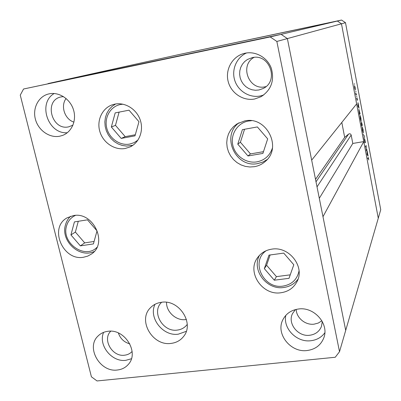 <?xml version="1.0" encoding="UTF-8"?>
<svg xmlns="http://www.w3.org/2000/svg" width="401" height="401" viewBox="0 0 401 401"><rect width="100%" height="100%" fill="white"/><g stroke="black" fill="none" stroke-linecap="round" stroke-linejoin="round"><path stroke-width="0.6" d="M166.535 302.304C166.164 311.888 176.224 320.975 185.688 319.582L186.42 319.477L185.688 319.582C176.224 320.975 166.164 311.888 166.535 302.304M339.517 351.702L276.85 41.458L270.199 36.937L23.564 89.007L20.261 95.117L91.408 376.8L97.037 380.95L335.246 357.261L339.517 351.702L345.707 330.389L287.372 38.581L311.672 160.149L356.634 103.889L341.472 23.794L337.376 21.037L178.069 54.767L341.557 20.05L345.492 22.692L380.739 209.723L378.273 218.229L363.767 141.593L322.98 216.705L345.707 330.389L378.273 218.229L341.472 23.794L345.492 22.692M276.85 41.458L287.372 38.581L281.131 34.351L287.372 38.581L341.472 23.794L337.376 21.037L341.557 20.05M270.199 36.937L281.131 34.351L48.01 83.593L178.069 54.767L337.376 21.037L281.131 34.351L23.564 89.007M341.807 122.445L344.68 137.358L348.569 134.109C349.782 133.453 350.654 133.769 351.181 135.047L352.79 143.458L363.767 141.593M352.79 143.458L319.301 198.305M344.68 137.358L315.512 179.362M285.457 32.005L281.317 32.887L285.457 32.005M275.743 34.055L279.161 33.328L275.743 34.055M272.83 34.666L269.231 35.443L272.83 34.666M266.695 35.965L263.011 36.757L266.695 35.965M255.467 38.341L251.753 39.138L255.467 38.341M246.074 40.331L240.811 41.443L246.074 40.331M222.936 45.228L222.339 45.358L222.936 45.228M228.039 44.155L223.803 45.052L228.039 44.155M230.039 43.724L229.442 43.854L230.039 43.724M232.525 43.198L230.064 43.734L232.525 43.198M234.485 42.782L233.888 42.912L234.485 42.782M237.332 42.19L235.146 42.656L237.332 42.19M246.124 40.326L251.357 39.213L246.124 40.326M261.041 37.163L258.68 37.674L261.041 37.163M293.151 30.361L287.717 31.514L293.151 30.361M295.417 29.885L293.136 30.386L295.417 29.885M366.404 150.185L366.82 149.342L366.389 150.931L366.073 146.19L365.647 147.017L365.552 146.5L366.088 145.453L366.329 150.195M364.735 139.232L365.401 142.566L364.845 139.738L364.975 142.836L364.414 139.919L364.905 142.3L364.735 139.232M364.253 135.749L364.178 139.247L364.143 135.994L363.241 134.28L364.003 135.789M363.08 129.448L363.301 133.022L362.499 130.475L362.213 126.906L363.01 129.458M360.9 117.904L361.121 121.443L360.304 118.851L360.023 115.308L360.825 117.914M359.045 108.2L357.918 106.14L358.008 102.686L359.045 108.2M354.439 83.774L354.474 84.315L354.324 83.794M355.351 90.06L354.695 88.09L354.539 85.608L355.166 87.598L355.296 90.07M355.872 91.348L355.913 91.894L355.757 91.373M356.354 93.939L356.454 94.466L356.008 94.972L355.632 92.932L356.033 94.19L356.354 93.939M356.75 95.989L356.79 96.536L356.634 96.009M357.136 100.25L356.674 98.14L357.035 99.729L356.945 97.739L357.461 100.135L357.025 98.27L357.106 100.26M358.9 109.328L360.088 113.704L359.507 114.531L358.9 109.328M361.978 123.703L362.273 125.267L361.707 126.175L361.286 122.972L361.532 123.453L361.496 122.089L361.902 123.719M368.108 156.149L367.055 154.47L367.085 150.736L368.108 156.149M368.509 158.56L368.313 157.949L367.877 158.811L367.782 158.3L368.243 157.408L368.765 159.974L368.509 158.56M354.614 86.15L355.231 89.548L355.111 87.659L354.454 86.18M355.928 94.561L356.454 94.466M358.078 104.711L358.043 106.034L358.469 106.791L357.953 104.731M359.552 113.799L360.088 113.704M359.466 113.924L359.928 113.267L359.045 109.824L359.391 113.934M360.123 115.829L360.359 118.736L361.03 120.917L360.845 118.009L359.943 115.864M361.797 125.348L362.273 125.267M361.461 124.866L361.667 125.558L361.847 125.267L361.261 123.503L361.532 123.453M361.261 123.513L361.532 124.851M361.842 124.831L361.908 125.177L362.118 124.841L361.582 122.621L361.767 124.846M362.314 127.428L362.554 130.355L363.216 132.495L363.03 129.563L362.138 127.458M364.78 142.375L365.03 142.335M366.534 149.919L366.92 149.854M365.677 146.26L366.073 146.19M367.181 152.866L367.166 154.295L367.567 154.911L367.07 152.886M224.375 44.932L227.603 44.245L224.375 44.932M241.843 41.233L243.833 40.812L241.848 41.243M249.658 39.589L246.545 40.24L249.658 39.589M252.344 39.012L257.307 37.96L252.344 39.012M260.234 37.348L261.327 37.113L260.234 37.348M261.121 37.153L259.367 37.524L261.121 37.153M263.597 36.631L268.59 35.569L263.597 36.631M288.936 31.263L290.991 30.827L288.936 31.268M293.803 264.765L283.738 253.106L268.986 255.121L264.339 268.66L274.299 280.204L289.011 278.324L293.803 264.765M270.109 254.966L266.585 265.226L276.424 276.625L290.239 274.845M276.424 276.625L274.299 280.204M266.585 265.226L264.339 268.66M237.768 144.154L247.968 155.974L262.906 153.413L267.678 138.876L257.372 126.937L242.389 129.653L237.768 144.154L240.41 142.245L250.485 153.914L263.472 151.673M244.56 129.257L240.41 142.245M250.485 153.914L247.968 155.974M138.977 121.724L129.022 110.185L115.187 112.892L111.343 126.992L121.197 138.415L134.997 135.849L138.977 121.724M119.102 112.125L115.473 125.358L125.207 136.641L135.302 134.756M125.207 136.641L121.197 138.415M115.473 125.358L111.343 126.992M87.488 219.833L74.421 221.903L70.922 234.916L80.37 245.873L93.403 243.923L97.027 230.896L87.488 219.833M78.28 221.292L75.373 232.059L84.706 242.881L94.085 241.472M84.706 242.881L80.37 245.873M75.373 232.059L70.922 234.916M161.608 302.279L161.242 302.655C151.312 312.424 163.092 332.414 177.342 330.083C181.307 329.577 184.495 327.828 186.906 324.83L187.222 324.409M254.349 166.701L249.843 166.991L245.332 166.385L241.001 164.901L237.006 162.6L233.507 159.568L230.63 155.929L228.49 151.819L227.172 147.398L226.725 142.831L227.172 138.295L228.495 133.964L230.645 130.014L233.552 126.596L237.096 123.849L244.68 120.922C266.239 115.794 282.429 147.132 265.617 161.162C262.409 164.104 258.655 165.949 254.349 166.701M280.961 292.74C262.274 295.878 246.384 271.998 257.637 257.577C261.061 252.896 265.768 250.094 271.758 249.156C289.186 245.943 305.387 267.031 296.895 281.838C293.502 288.043 288.189 291.677 280.961 292.74M155.007 304.294C148.3 317.772 162.956 336.559 178.3 334.178L186.275 331.336M171.087 343.396C152.616 346.334 137.418 320.314 150.39 307.803C153.327 304.73 157.007 302.895 161.423 302.299C179.082 299.186 194.721 323.427 183.558 336.504C180.44 340.459 176.285 342.755 171.087 343.396M83.624 257.221C62.867 261.327 48.601 227.573 67.142 217.818L73.293 215.613C93.258 211.292 108.24 243.191 91.483 254.028L87.769 256.099L83.624 257.221M125.262 148.48C114.646 150.47 103.067 142.721 99.839 131.528C96.486 120.375 102.23 108.059 112.556 104.721L114.836 104.125C125.002 102.034 136.39 109.012 140.134 119.683C143.974 130.325 139.453 142.485 130.195 146.876L125.262 148.48M245.161 53.203L243.537 53.604C232.149 56.822 225.131 69.694 228.144 81.408C231.011 93.157 243.191 101.252 254.7 98.992L261.181 96.646C271.271 89.904 274.645 80.441 271.302 68.265C267.462 57.609 255.813 50.932 245.161 53.203M246.525 52.962C236.515 57.418 231.297 69.789 234.765 80.426C238.124 91.102 249.477 98.1 260.149 96.009L263.738 94.992M107.884 331.311C104.059 331.792 100.831 333.306 98.205 335.858C85.483 347.161 99.924 372.674 117.438 369.998C121.859 369.496 125.473 367.647 128.28 364.449C139.618 352.634 124.781 328.444 107.884 331.311M103.628 332.364C97.909 344.99 111.769 362.399 125.869 360.314L131.403 358.755M49.213 93.834L48.541 93.984C38.406 96.43 32.376 108.245 35.413 119.292C38.311 130.375 49.534 138.23 59.684 136.225L62.441 135.463C71.779 132.124 76.882 120.39 73.458 109.694C70.155 98.972 59.027 91.719 49.213 93.834M54.195 93.508C37.413 103.092 48.01 134.37 67.303 132.736M298.469 309.011C291.301 310.048 286.134 313.567 282.966 319.572C275.317 333.487 290.474 352.89 307.116 350.524C315.341 349.396 320.91 345.161 323.823 337.812C329.376 323.878 314.113 306.544 298.469 309.011M285.803 315.387C282.875 328.549 296.82 342.665 310.865 340.73C316.805 340.003 321.462 337.356 324.835 332.78M322.279 321.502L321.457 326.429C319.361 331.502 315.452 334.449 309.732 335.256C298.038 336.98 287.306 323.452 292.524 313.567L295.427 309.587M296.204 309.397C296.344 317.858 305.397 325.351 314.083 324.168L318.289 323.056L321.873 320.78M63.438 96.581L60.656 96.992C43.594 100.771 51.824 130.906 68.691 126.841L72.952 125.162M73.939 122.135C64.741 119.308 60.285 106.004 66.09 98.516M110.776 331.201C102.034 339.381 112.31 357.141 124.616 355.196C127.633 354.84 130.135 353.592 132.104 351.456M129.854 343.883C124.14 342.284 120.315 338.655 118.385 332.995M258.901 89.989L255.462 90.265L252.028 89.774L248.77 88.546L245.828 86.636L243.342 84.13L241.422 81.147L240.164 77.819L239.618 74.31L239.818 70.766L240.75 67.368L242.384 64.26L244.635 61.594L247.402 59.498L252.199 57.644C269.683 53.168 279.397 81.182 263.036 88.556L258.901 89.989M254.018 57.378C239.232 65.413 248.956 90.761 265.196 86.776L265.963 86.606M351.181 135.047L317.016 186.876M348.569 134.109L316.003 181.818M367.862 158.119L368.223 158.059M266.254 250.675C250.119 261.397 263.562 289.492 283.071 286.093C291.883 284.535 297.206 279.462 299.041 270.881M251.482 120.716L248.334 121.042C237.567 122.947 230.349 134.23 232.755 145.042C235.006 155.879 246.254 163.738 256.926 161.864C264.665 160.26 269.823 155.673 272.404 148.104M239.081 122.751C220.645 135.839 235.693 168.345 257.733 163.578L262.71 162.124L267.191 159.533L262.765 162.089L257.843 163.538M122.962 104.195L120.44 104.511C110.501 106.41 104.135 117.393 106.711 127.874C109.137 138.385 119.844 145.954 129.703 144.079L134.089 142.656L137.939 140.114M132.901 145.287L130.952 145.748M75.468 215.392C70.937 217.487 67.964 221.016 66.546 225.984C61.122 242.926 84.997 259.818 96.942 247.367M368.313 157.949L367.912 158.014M259.492 255.327C251.307 270.058 266.685 290.249 283.692 287.492C289.712 286.67 294.494 283.883 298.038 279.131M115.623 103.984L112.054 106.39L109.092 109.533L106.856 113.267L105.428 117.433L104.856 121.859L105.157 126.355L106.315 130.746L108.28 134.856L110.972 138.515L114.285 141.583L118.084 143.929L122.225 145.448L126.531 146.079L132.891 145.297M70.596 216.264C68.065 218.67 66.345 221.598 65.438 225.051C60.586 240.986 79.508 258.66 94.255 251.477"/></g></svg>
